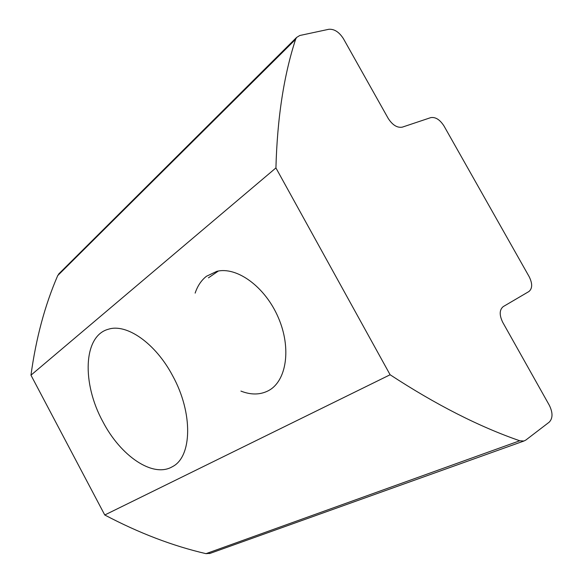 <?xml version="1.0" encoding="UTF-8"?>
<svg xmlns="http://www.w3.org/2000/svg" width="583" height="583" viewBox="0 0 583 583"><rect width="100%" height="100%" fill="white"/><g stroke="black" fill="none" stroke-linecap="round" stroke-linejoin="round"><path stroke-width="0.87" d="M102.856 421.647C81.853 383.519 83.07 335.859 108.423 329.227C126.547 323.244 155.472 343.176 172.648 375.773C193.279 413.107 192.077 456.839 172.502 466.626C152.979 478.373 120.535 455.884 102.856 421.647M240.917 391.091C250.901 395.019 259.982 394.931 268.151 390.821L268.552 390.603C286.493 381.158 291.682 348.299 278.302 317.546C265.119 286.719 236.815 266.3 216.81 271.35L206.44 276.276C201.31 280.314 197.55 285.925 195.145 293.118M275.927 167.926L390.114 374.76C435.8 404.638 479.015 426.647 519.759 440.77L523.92 441.018L525.837 440.056L549.23 422.143C552.895 418.303 552.924 412.677 549.317 405.265L502.735 322.333C499.216 315.024 499.391 309.777 503.238 306.6L528.912 291.529C532.483 288.527 532.57 283.578 529.167 276.677L444.02 126.023C439.903 119.624 435.472 116.826 430.728 117.635L402.328 127.138C397.256 128.027 392.548 125.126 388.212 118.429L343.409 38.66C339.124 32.007 334.263 28.88 328.819 29.281L299.779 35.505L296.572 37.472L295.61 39.323C283.819 75.411 277.26 118.276 275.927 167.926L30.965 375.175L104.765 514.993C139.016 533.073 172.765 545.965 206.003 553.661L210.23 553.325M59.546 273.143L57.724 275.577C44.913 305.149 35.993 338.351 30.965 375.175M390.114 374.76L104.765 514.993M295.61 39.323L57.724 275.577M519.759 440.77L206.003 553.661M209.537 553.573L523.92 441.018M58.679 274.01L296.572 37.472M218.341 271.044L208.452 277.829"/></g></svg>
